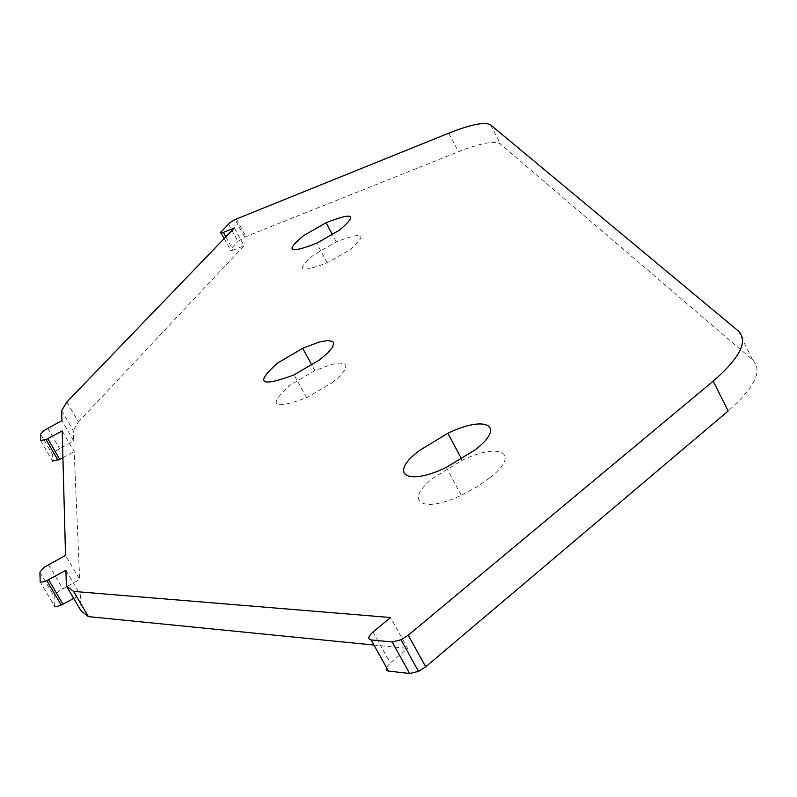 <?xml version="1.0" encoding="UTF-8"?>
<svg xmlns="http://www.w3.org/2000/svg" width="797" height="797" viewBox="0 0 797 797"><rect width="100%" height="100%" fill="white"/><g stroke="black" fill="none" stroke-linecap="round" stroke-linejoin="round"><path stroke-width="0.6" stroke-dasharray="3.98 2.99" d="M331.99 382.789L340.269 375.746L345.081 369.698L345.888 365.365L344.762 363.99L339.661 363.024L331.313 364.438L314.885 370.595L289.929 385.25C267.115 405.962 272.674 410.136 306.626 397.763L331.99 382.789M490.255 477.503C521.218 453.244 500.108 441.897 462.27 460.258L433.877 477.523C403.093 500.895 421.294 514.414 461.264 495.256L476.736 486.967L490.255 477.503M349.893 249.75C368.244 233.89 363.721 231.26 336.314 241.88L313.918 254.721C295.079 270.681 299.513 273.371 327.218 262.801L349.893 249.75M228.36 223.867L237.954 241.421L245.914 236.579L458.444 151.749C480.75 143.042 494.728 140.451 500.357 143.978L752.587 359.836C763.048 370.296 754.898 387.342 728.169 411.003M40.567 440.452L52.552 461.045L52.472 454.559L55.989 450.803L73.713 440.97L61.917 420.587M39.85 581.312L54.286 605.71L54.176 596.325L58.4 591.354L79.68 579.469L65.533 555.36M386.435 667.448L390.271 662.965L407.665 648.409L390.58 617.526M373.962 645.052L407.665 648.409M65.932 570.333L80.348 594.851L81.035 610.821M73.732 598.417L80.348 594.851M62.196 430.918L74.171 451.59L79.68 579.469M62.913 457.657L74.171 451.59M61.648 410.555L73.264 430.659L73.713 440.97M66.888 401.987L78.385 421.932L73.264 430.659M234.358 227.992L244.071 245.765L78.385 421.932M225.84 236.848L233.113 250.119L244.071 245.765M233.113 250.119L230.273 250.866L229.805 250.099L237.954 241.421M236.34 219.026L245.914 236.579M47.71 428.238L59.536 448.611M48.448 564.565L62.654 588.654M490.613 124.92L500.357 143.978M738.261 330.914L752.587 359.836M373.036 631.981L390.271 662.965M39.9 572.176L54.176 596.325M40.597 434.146L52.472 454.559M220.57 231.897L221.227 233.103M224.206 238.542L230.243 249.551M448.831 133.149L458.444 151.749M314.885 370.595L311.896 365.126M462.27 460.258L461.692 459.172M336.314 241.88L332.488 234.746M244.659 237.117L235.085 219.573M327.218 262.801L316.688 243.234M461.264 495.256L446.31 467.411M306.626 397.763L294.073 374.879"/><path stroke-width="1.2" d="M319.517 359.905L327.866 352.912L332.738 346.954L333.614 342.73L332.518 341.405L327.457 340.538L319.139 342.052L302.711 348.299L277.675 362.964C254.661 383.487 260.131 387.452 294.073 374.879L319.517 359.905M475.43 449.657C506.613 425.538 485.772 414.809 447.854 433.289L419.332 450.554C388.348 473.797 406.241 486.688 446.31 467.411L475.43 449.657M339.432 230.174C357.913 214.453 353.46 211.982 326.053 222.742L303.607 235.593C284.639 251.414 288.992 253.954 316.688 243.234L339.432 230.174M713.205 381.135L408.243 635.219L401.021 639.752L392.174 641.974L371.113 639.931C367.457 639.074 368.104 636.424 373.036 631.981L390.58 617.526L73.553 591.414L66.35 585.885L65.932 570.333L46.784 580.595L42.988 581.999L40.219 582.009L39.9 572.176L44.184 567.265L65.533 555.36L62.196 430.918L46.017 439.565L40.567 440.452L40.597 434.146L44.164 430.43L61.917 420.587L61.648 410.555L66.888 401.987L234.358 227.992L222.253 232.824L220.012 232.993L230.373 222.253L236.34 219.026L448.831 133.149C471.137 124.322 485.064 121.582 490.613 124.92L738.261 330.914C748.513 340.937 740.164 357.674 713.205 381.135L728.169 411.003L425.698 666.84L418.515 671.373L409.658 673.505L388.009 671.024L386.256 669.938L386.435 667.448M73.553 591.414L88.387 616.619L373.962 645.052M66.35 585.885L81.035 610.821L88.387 616.619M48.537 579.718L63.003 604.206L73.732 598.417M63.003 604.206L56.826 606.587L54.953 606.567L54.286 605.71M47.77 438.689L59.775 459.351L62.913 457.657M59.775 459.351L52.552 461.045M408.243 635.219L425.698 666.84M392.174 641.974L409.658 673.505M371.113 639.931L388.458 671.094M223.399 232.395L225.84 236.848M221.227 233.103L224.206 238.542M311.896 365.126L302.711 348.299M461.692 459.172L447.854 433.289M332.488 234.746L326.053 222.742M418.515 671.373L401.021 639.752M61.259 605.082L46.784 580.595M58.032 460.218L46.017 439.565"/></g></svg>
